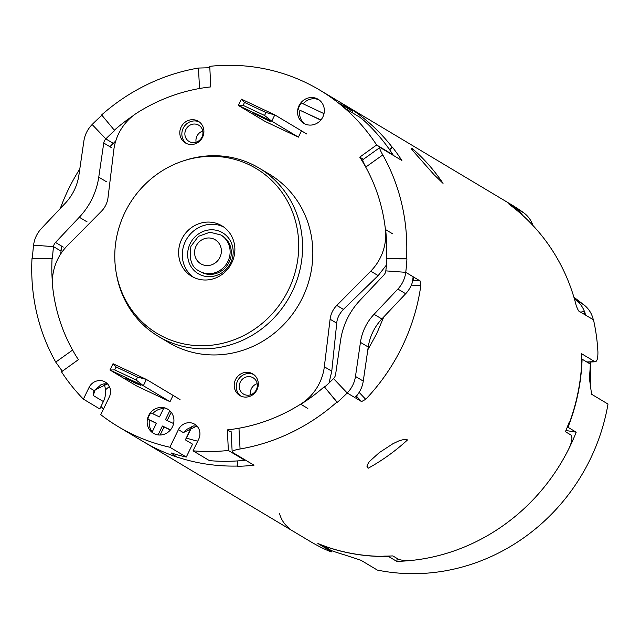 <?xml version="1.0" encoding="UTF-8"?>
<svg xmlns="http://www.w3.org/2000/svg" width="640" height="640" viewBox="0 0 640 640"><rect width="100%" height="100%" fill="white"/><g stroke="black" fill="none" stroke-linecap="round" stroke-linejoin="round"><path stroke-width="0.96" d="M323.08 545.496L323.048 545.632A196.144 184.368 120.9 0 0 388.528 556.456L388.608 556.072M567.272 427.168L567.984 427.288A196.144 184.368 120.9 0 0 582.096 359.176L581.472 359.072M565.928 430.496L576.192 432.192A196.144 184.368 120.9 0 1 396.736 561.368L388.528 556.456M582.096 359.176L590.296 364.08A196.144 184.368 -59.1 0 1 589.368 378.016L591.592 394.248L608 404.064A196.144 184.368 120.9 0 1 377.352 570.08L360.944 560.264L343.944 554.672A196.144 184.368 120.9 0 1 331.256 550.536L323.048 545.632M576.192 432.192L567.984 427.288M590.584 362.016A175.128 164.616 120.9 0 1 590.336 384.28M396.736 561.368L397.312 558.576M250.512 394.816A9.456 8.888 120.9 0 1 257.192 383.656M252.44 377.416A9.456 8.888 -59.1 0 0 240.464 381.744A9.456 8.888 -59.1 0 0 243.464 394.04A9.456 8.888 -59.1 0 0 255.944 390.488A9.456 8.888 -59.1 0 0 253.168 377.808A9.456 8.888 -59.1 0 0 252.44 377.416M240.848 396.08A12.608 11.856 120.9 0 1 238.144 379.84A12.608 11.856 120.9 0 1 253.728 374.544M251.768 373.36A12.608 11.856 -59.1 0 0 235.8 379.12A12.608 11.856 -59.1 0 0 239.792 395.52A12.608 11.856 -59.1 0 0 256.432 390.776A12.608 11.856 -59.1 0 0 252.736 373.872A12.608 11.856 -59.1 0 0 251.768 373.36M196.104 142.224A9.456 8.888 120.9 0 1 202.784 131.064M198.032 124.832A9.456 8.888 -59.1 0 0 186.064 129.152A9.456 8.888 -59.1 0 0 189.056 141.448A9.456 8.888 -59.1 0 0 201.536 137.896A9.456 8.888 -59.1 0 0 198.76 125.216A9.456 8.888 -59.1 0 0 198.032 124.832M186.44 143.488A12.608 11.856 120.9 0 1 183.736 127.248A12.608 11.856 120.9 0 1 199.32 121.952M197.36 120.768A12.608 11.856 -59.1 0 0 181.392 126.528A12.608 11.856 -59.1 0 0 185.384 142.928A12.608 11.856 -59.1 0 0 202.024 138.192A12.608 11.856 -59.1 0 0 198.328 121.288A12.608 11.856 -59.1 0 0 197.36 120.768M153.552 433.36A14.008 13.168 120.9 0 1 152.048 432.256L156.44 423.208L147.88 419.176A14.008 13.168 120.9 0 1 150.936 412.872L159.496 416.912L163.888 407.864A14.008 13.168 120.9 0 1 167.936 409.32M156.36 423.376L147.88 419.176M152.272 431.808A14.008 13.168 120.9 0 1 149.52 420.152M152.704 413.704A14.008 13.168 120.9 0 1 163.504 408.656M171.192 412.272L167.184 420.528M169.808 410.752L165.456 419.72L173.6 423.552M160.152 435.008L164.04 427L162.4 426.016L158.088 434.896M170.392 429.992L164.04 427M170.52 429.848L162.4 426.016M157.6 434.824A14.008 13.168 -59.1 0 0 172.912 425.808A14.008 13.168 -59.1 0 0 167.728 409.192A14.008 13.168 -59.1 0 0 149.24 414.456A14.008 13.168 -59.1 0 0 153.352 433.24A14.008 13.168 -59.1 0 0 157.6 434.824M320.808 120.088L299.936 110.248A14.008 13.168 -59.1 0 0 304.816 123.904M320.936 119.944L299.936 110.248M319.136 99.952A14.008 13.168 -59.1 0 0 303.112 103.8M298.296 109.272A14.008 13.168 120.9 0 1 301.352 102.968L324.008 113.648M320.96 119.904A14.008 13.168 -59.1 0 0 318.144 99.288A14.008 13.168 -59.1 0 0 299.648 104.552A14.008 13.168 -59.1 0 0 303.76 123.336A14.008 13.168 -59.1 0 0 320.96 119.904M259.136 168.096L269.392 174.232A98.072 92.184 120.9 0 1 298.176 305.712A98.072 92.184 120.9 0 1 168.728 342.568L158.472 336.44A98.072 92.184 -59.1 0 0 287.92 299.576A98.072 92.184 -59.1 0 0 259.136 168.096A98.072 92.184 -59.1 0 0 184.352 160.56L182.768 161.088A96.192 90.424 120.9 0 1 296.224 224.112A96.192 90.424 120.9 0 1 225.368 342.608A96.192 90.424 120.9 0 1 116.16 272.48A96.192 90.424 120.9 0 1 124.912 212.472A96.192 90.424 120.9 0 1 182.768 161.088M116.16 272.48L116.44 274.128A98.072 92.184 -59.1 0 0 158.472 336.44M181.72 239.24A29.424 27.656 -59.1 0 0 191.648 276.296A29.424 27.656 -59.1 0 0 230.488 265.232A29.424 27.656 -59.1 0 0 221.848 225.792A29.424 27.656 -59.1 0 0 181.72 239.24M193.528 277.312A29.424 27.656 120.9 0 1 185.384 241.432A29.424 27.656 120.9 0 1 223.64 226.96M67.392 245.648L101.328 211.384A22.416 21.072 -59.1 0 0 108.024 197.592L113.792 150.056A49.032 46.096 120.9 0 1 137.464 112.64A175.128 164.616 120.9 0 1 210.752 86.912L209.76 66.336A196.144 184.368 120.9 0 1 319.72 90.064A196.144 184.368 120.9 0 1 376.624 144.984L359.744 157.136A175.128 164.616 120.9 0 1 385.424 229.512A49.032 46.096 120.9 0 1 370.72 271.16L336.784 305.424A22.416 21.072 -59.1 0 0 330.096 319.208L324.328 366.752A49.032 46.096 120.9 0 1 300.656 404.168A175.128 164.616 120.9 0 1 227.36 429.888L228.36 450.464L244.768 460.28A196.144 184.368 120.9 0 1 209.448 460.632L193.04 450.824L198.68 439.2A11.912 11.192 -59.1 0 0 194.664 424.2A11.912 11.192 -59.1 0 0 178.416 429.648L169.88 447.24A196.144 184.368 120.9 0 1 118.392 426.744A196.144 184.368 120.9 0 1 100.752 414.656L109.288 397.064A11.912 11.192 -59.1 0 0 105.264 382.064A11.912 11.192 -59.1 0 0 89.024 387.512L83.384 399.136A196.144 184.368 120.9 0 1 61.496 371.816L78.376 359.664A175.128 164.616 120.9 0 1 52.696 287.288A49.032 46.096 120.9 0 1 67.392 245.648M115.792 140.832L110.096 146.832M61.768 246.2L60.624 254.088M103.928 383.832A21.016 19.752 120.9 0 1 103.384 401.552L99.792 408.944L83.384 399.136M107.608 383.968L103.976 383.824L101.016 384.688L95.12 390.04L93.44 394.784M103.384 401.552L93.336 395.544L93.944 390.456L89.024 387.512M346.944 106.368L340.976 102.88A196.144 184.368 120.9 0 1 350.568 109.52L352.552 111.224L339.008 103.128A196.144 184.368 120.9 0 1 346.328 109.168L359.872 117.264L364.168 120.736A196.144 184.368 120.9 0 1 393.032 154.8L392.72 155.024M351.92 112.512L352.552 111.224M169.88 447.24L186.288 457.048A196.144 184.368 120.9 0 1 171.08 452.928L176.76 457.008A196.144 184.368 120.9 0 1 143.016 441.464L118.392 426.744M191.976 426.256L185.368 439.856L192.552 444.152L186.288 457.048M244.744 459.68L244.768 460.28M197 426.104L193.496 425.944L186.624 429.44L183.344 432.592L196.92 426.016M228.36 450.464A196.144 184.368 120.9 0 1 193.04 450.824M231.128 432.136L227.36 429.888M329.04 382.992L331.768 371.2L336.728 323.176C337.056 318.408 339.288 313.808 343.416 309.384L378.16 275.608L386.432 265.016M367.832 349.792L376.664 333.776L383.792 316.904M359.744 157.136L363.376 159.312M393.032 154.8L376.624 144.984M243.096 105.352L264.552 115.464L271.744 121.184L238.368 105.456L243.096 105.352L244.52 102.424L241.424 99.152L238.368 105.456L265.048 121.408L298.416 137.136L301.472 130.84M114.696 369.904L116.112 366.976L113.024 363.704L109.968 370.008L143.344 385.736L136.152 380.016L114.696 369.904L109.968 370.008L136.648 385.96L170.016 401.696L173.072 395.392M135.848 383.424L140.536 385.216L125.44 378.064L135.848 383.424M136.152 380.016L137.568 377.088L146.4 379.44L180.04 399.552M116.112 366.976L137.568 377.088M113.024 363.704L146.4 379.44L143.344 385.736L170.016 401.688M253.84 113.512L270.224 121.464L253.84 113.512M264.552 115.464L265.968 112.536L244.52 102.424M298.416 137.136L271.744 121.184L274.8 114.888L306.872 134.064M241.424 99.152L274.8 114.888L265.968 112.536M222.016 235.688A21.016 19.752 120.9 0 1 228.992 262.392A21.016 19.752 120.9 0 1 203.272 273.136A21.016 19.752 120.9 0 1 200.448 271.76A21.016 19.752 120.9 0 1 200.072 271.528M201.392 275.24A23.816 22.384 120.9 0 1 189.504 245.128A23.816 22.384 120.9 0 1 219.432 231.224A23.816 22.384 120.9 0 1 231.32 261.336A23.816 22.384 120.9 0 1 201.392 275.24M324.688 386.96A175.128 164.616 -59.1 0 0 333.536 378.608L347.2 392.992A196.144 184.368 120.9 0 1 337.296 402.344L324.28 386.72A175.128 164.616 120.9 0 1 300.848 404.28M197.72 441.168A175.128 164.616 120.9 0 1 186.472 438.072M52.392 282.216A175.128 164.616 120.9 0 1 52.064 258.408L32 258.4A196.144 184.368 120.9 0 0 55.736 362.104L72.584 350.08M61.456 246.936A175.128 164.616 120.9 0 0 60.912 251.048L53.528 246.632A175.128 164.616 -59.1 0 0 52.472 258.656L52.064 258.408M110.272 146.336A175.128 164.616 120.9 0 1 113.2 143.312L105.816 138.896L92.152 124.52A196.144 184.368 120.9 0 1 101.92 115.28M199.536 88.504L198.456 68.048A196.144 184.368 120.9 0 0 101.632 114.928L114.648 130.56A175.128 164.616 -59.1 0 0 105.816 138.896A7.008 6.584 -59.1 0 0 103.752 143.032L98.76 177.16A70.048 65.848 120.9 0 1 79.304 217.24L55.496 242.448A7.008 6.584 -59.1 0 0 53.528 246.632L33.584 245.176L53.528 246.632L61.016 251.112M114.24 130.312A175.128 164.616 120.9 0 1 133.08 115.736M342.976 103.968A196.144 184.368 120.9 0 1 344.128 104.648A196.144 184.368 120.9 0 1 392.104 147.064L392.512 147.312A196.144 184.368 -59.1 0 1 401.88 160.504L380.552 147.744C378.952 147.04 379.696 149.44 382.784 154.928L365.824 167.032C362.768 161.528 362.032 159.128 363.616 159.824M385.624 229.632A175.128 164.616 120.9 0 1 386.456 258.616L406.52 258.632A196.144 184.368 120.9 0 0 382.784 154.928M359.136 392.392L365.704 399.304L361.552 401.576L355.816 398.144L357.496 394.4A196.144 184.368 120.9 0 1 354.584 397.408L347.2 392.992L333.536 378.608A7.008 6.584 120.9 0 0 335.6 374.472L340.576 340.384A70.048 65.848 -59.1 0 1 360.024 300.296L383.848 275.056A7.008 6.584 120.9 0 0 385.816 270.872L405.752 272.328L385.816 270.872A175.128 164.616 -59.1 0 0 386.864 258.864L386.456 258.616M386.864 258.864L406.928 258.88A196.144 184.368 120.9 0 1 405.752 272.328L413.136 276.744A196.144 184.368 120.9 0 1 412.592 280.872L413.976 277.456M32.424 258.4A196.144 184.368 120.9 0 1 33.584 245.176A28.024 26.336 120.9 0 1 41.464 228.44L65.272 203.232A49.032 46.096 -59.1 0 0 78.896 175.176L83.88 141.056A28.024 26.336 120.9 0 1 92.152 124.52L105.816 138.896L113.312 143.384M337.296 402.344L336.88 402.104A196.144 184.368 120.9 0 1 240.064 448.984C233.776 450.096 231.312 451.256 232.656 452.456L232.168 451.848M176.6 456.888A196.144 184.368 -59.1 0 0 237.184 466.056L237.592 466.304A196.144 184.368 120.9 0 0 253.992 465.208L232.656 452.456M101.024 406.408A196.144 184.368 -59.1 0 0 103.44 409.112M62.312 371.224L55.736 362.104M79.808 168.928A196.144 184.368 -59.1 0 0 60.272 208.528M198.456 68.048L209.824 67.752M331.592 551.824L331.024 551.368C332.488 552.456 330.232 551.648 324.248 548.952A196.144 184.368 120.9 0 1 309.984 541.304L144.16 442.144M586.808 361.992L594.704 361.576L581.576 353.72A196.144 184.368 -59.1 0 1 581.296 363.144L581.704 363.384A196.144 184.368 -59.1 0 1 569.344 423.056L568.936 422.808A196.144 184.368 120.9 0 1 565.424 431.696L570.76 434.888C572.672 436.84 572.184 441.144 569.312 447.8A196.144 184.368 -59.1 0 1 413.056 560.264C405.928 560.8 400.968 560.408 398.184 559.104L392.848 555.912A196.144 184.368 120.9 0 1 383.704 556.136L384.12 556.384A196.144 184.368 120.9 0 1 326.752 546.896L326.344 546.648A196.144 184.368 120.9 0 1 317.896 543.512L331.024 551.368L331.36 550.576M580.728 312.208L584.568 311.096A196.144 184.368 -59.1 0 1 585.504 315.064L593.504 319.848A196.144 184.368 120.9 0 1 597.92 351.968C597.968 358.944 596.896 362.144 594.704 361.576L595.368 361.76M584.568 311.096L584.552 314.384M508.728 203.864L510.896 205.592A196.144 184.368 120.9 0 1 576.36 306.184L578.528 310.888L584.272 314.328M508.904 204.04L519.104 210.496A196.144 184.368 -59.1 0 0 515.928 208.144L523.912 212.952M344.128 104.648L511.312 204.624A196.144 184.368 120.9 0 1 523.928 212.928M380.552 147.744L379.816 147.584M406.928 258.88L406.52 258.632M414.176 277.416L420.112 280.92L420.8 285.776L411.352 285.088M365.704 399.304A196.144 184.368 -59.1 0 0 420.8 285.776M443.048 183.36A196.144 184.368 -59.1 0 0 412.392 148.608L411 148.048L414.264 152.328L433.992 174.656L443.048 183.36M407.56 439.888L404.184 439.4L399.136 440.768L392.872 443.752L379.312 452.6L369.288 461.632L367.16 465.192L367.336 467.472L368.168 468.248A196.144 184.368 -59.1 0 0 407.56 439.888M392.104 147.064L389.376 149.4M336.88 402.104L324.28 386.72M569.344 423.056L568.904 422.904M237.184 466.056L237.376 460.92M109.352 386.496L105.488 389.8M237.592 466.304L237.792 460.896M392.512 147.312L389.64 149.768M411.672 149.288L412.392 148.608M367 466.448L368.168 468.248M519.104 210.496L518.344 211.568M585.504 315.064L593.296 319.72A28.024 26.336 -59.1 0 0 583.888 304.84L573.904 297.208M584.856 312.696A28.024 26.336 -59.1 0 0 576.096 300.184L574.4 298.888M532.944 225.488A28.024 26.336 -59.1 0 0 523.72 212.808L515.928 208.144M522.528 215.232A28.024 26.336 -59.1 0 0 516.936 208.92M289.376 528.208A28.024 26.336 120.9 0 1 288.432 527.496M288.24 527.336A28.024 26.336 120.9 0 1 279.592 513.6M354.992 397.648L347.2 392.992A28.024 26.336 -59.1 0 0 355.472 376.448L360.44 342.36A49.032 46.096 120.9 0 1 374.056 314.296L397.88 289.056A28.024 26.336 -59.1 0 0 405.752 272.328L413.544 276.992M355.76 396.848A28.024 26.336 -59.1 0 0 363.264 381.104L368.232 347.016A49.032 46.096 120.9 0 1 381.848 318.96L405.68 293.72A28.024 26.336 -59.1 0 0 413.392 278.088M93.944 390.456L107.528 383.88M183.344 432.592L178.416 429.648M324.328 366.752L331.768 371.2M300.656 404.168L307.832 408.456M330.096 319.208L336.728 323.176M336.784 305.424L343.416 309.384M378.16 275.608L370.72 271.16M392.608 233.808L385.424 229.512M220.816 234.96A21.016 19.752 120.9 0 1 226.984 263.136A21.016 19.752 120.9 0 1 199.24 271.032C191.6 267.472 188.84 259.232 190.96 246.312L198.408 236.336L209.952 232.216L220.816 234.96M195.48 247.504A14.008 13.168 -59.1 0 0 210.04 265.264A14.008 13.168 -59.1 0 0 218.408 242.536A14.008 13.168 -59.1 0 0 195.48 247.504M238.976 428.376L240.064 448.984M361.552 401.576L356.392 396.136M412.928 280.392L420.112 280.92M514.176 208.144L514.696 207.408M576.096 300.184L583.888 304.84M363.264 381.104L355.472 376.448M368.232 347.016L360.44 342.36M381.848 318.96L374.056 314.296M405.68 293.72L397.88 289.056M111.544 147.696L103.752 143.032M106.56 181.816L98.76 177.16M87.096 221.896L79.304 217.24M63.288 247.104L55.496 242.448M192.24 426.184L185.552 439.968M319.72 90.064L344.336 104.784M200.824 271.976L199.24 271.032M232.168 451.792L231.08 431.216M362.824 159.704L379.76 147.616M595.328 361.76L587.144 362.192M332.024 550.816L331.616 551.76"/></g></svg>
